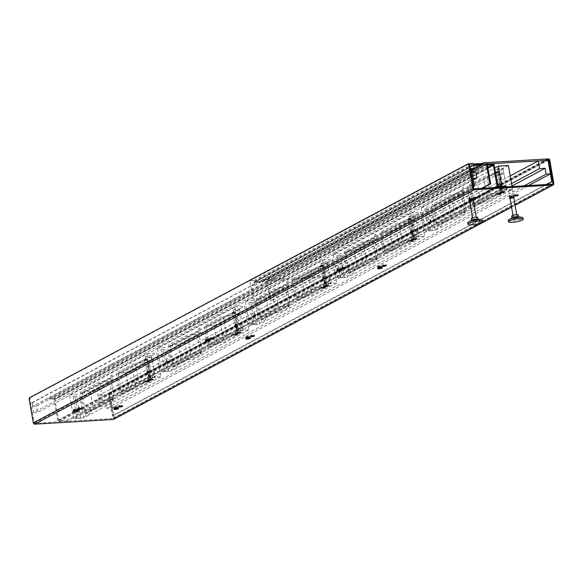 <?xml version="1.0" encoding="UTF-8"?>
<svg xmlns="http://www.w3.org/2000/svg" width="583" height="583" viewBox="0 0 583 583"><rect width="100%" height="100%" fill="white"/><g stroke="black" fill="none" stroke-linecap="round" stroke-linejoin="round"><path stroke-width="0.44" stroke-dasharray="2.92 2.19" d="M113.758 419.308A1.399 1.188 61.9 0 0 114.312 417.996L110.129 394.05L110.413 392.913L549.077 158.977M548.712 159.523L548.618 159.006M29.434 397.788L30.243 397.737L29.959 398.874L34.142 422.821A0.466 0.394 -118.1 0 0 34.623 423.251L113.175 418.521A0.466 0.394 61.9 0 0 113.503 418.04L109.32 394.093L110.129 394.05M109.32 394.093L109.604 392.957L110.413 392.913M109.604 392.957L548.26 159.021M474.679 197.571A1.989 0.386 170.1 0 0 476.639 197.236A1.989 0.386 170.1 0 0 477.572 196.733A1.989 0.386 170.1 0 0 476.544 196.58A1.989 0.386 170.1 0 0 474.584 196.916A1.989 0.386 170.1 0 0 473.651 197.418A1.989 0.386 170.1 0 0 474.679 197.571M342.819 267.896A1.989 0.386 170.1 0 0 344.779 267.553A1.989 0.386 170.1 0 0 345.704 267.058A1.989 0.386 170.1 0 0 344.684 266.897A1.989 0.386 170.1 0 0 342.717 267.24A1.989 0.386 170.1 0 0 341.791 267.735A1.989 0.386 170.1 0 0 342.819 267.896M210.951 338.213A1.989 0.386 170.1 0 0 212.919 337.878A1.989 0.386 170.1 0 0 213.844 337.375A1.989 0.386 170.1 0 0 212.824 337.222A1.989 0.386 170.1 0 0 210.857 337.557A1.989 0.386 170.1 0 0 209.931 338.06A1.989 0.386 170.1 0 0 210.951 338.213M79.091 408.537A1.989 0.386 170.1 0 0 81.052 408.195A1.989 0.386 170.1 0 0 81.984 407.699A1.989 0.386 170.1 0 0 80.957 407.539A1.989 0.386 170.1 0 0 78.997 407.881A1.989 0.386 170.1 0 0 78.071 408.377A1.989 0.386 170.1 0 0 79.091 408.537M119.581 406.096A1.989 0.386 -9.9 0 1 118.56 405.943A1.989 0.386 -9.9 0 1 119.486 405.44A1.989 0.386 -9.9 0 1 121.453 405.105A1.989 0.386 -9.9 0 1 122.474 405.258A1.989 0.386 -9.9 0 1 121.548 405.761A1.989 0.386 -9.9 0 1 119.581 406.096M251.448 335.779A1.989 0.386 -9.9 0 1 250.42 335.619A1.989 0.386 -9.9 0 1 251.346 335.123A1.989 0.386 -9.9 0 1 253.314 334.78A1.989 0.386 -9.9 0 1 254.334 334.941A1.989 0.386 -9.9 0 1 253.408 335.436A1.989 0.386 -9.9 0 1 251.448 335.779M383.308 265.454A1.989 0.386 -9.9 0 1 382.28 265.301A1.989 0.386 -9.9 0 1 383.213 264.799A1.989 0.386 -9.9 0 1 385.174 264.463A1.989 0.386 -9.9 0 1 386.194 264.616A1.989 0.386 -9.9 0 1 385.268 265.119A1.989 0.386 -9.9 0 1 383.308 265.454M515.168 195.137A1.989 0.386 -9.9 0 1 514.148 194.977A1.989 0.386 -9.9 0 1 515.073 194.482A1.989 0.386 -9.9 0 1 517.034 194.139A1.989 0.386 -9.9 0 1 518.061 194.299A1.989 0.386 -9.9 0 1 517.128 194.795A1.989 0.386 -9.9 0 1 515.168 195.137M30.243 397.737L468.9 163.801M29.959 398.874L29.15 398.925M471.72 198.162L469.679 198.759L471.72 198.162M469.956 199.102A2.339 0.452 -9.9 0 1 468.754 198.92A2.339 0.452 -9.9 0 1 469.847 198.329A2.339 0.452 -9.9 0 1 472.157 197.929A2.339 0.452 -9.9 0 1 473.36 198.111A2.339 0.452 -9.9 0 1 472.266 198.701A2.339 0.452 -9.9 0 1 469.956 199.102M339.853 268.486L337.812 269.076L339.853 268.486M338.096 269.426A2.339 0.452 -9.9 0 1 336.894 269.237A2.339 0.452 -9.9 0 1 337.987 268.654A2.339 0.452 -9.9 0 1 340.297 268.253A2.339 0.452 -9.9 0 1 341.5 268.435A2.339 0.452 -9.9 0 1 340.406 269.025A2.339 0.452 -9.9 0 1 338.096 269.426M207.993 338.803L205.952 339.401L207.993 338.803M206.236 339.743A2.339 0.452 -9.9 0 1 205.034 339.561A2.339 0.452 -9.9 0 1 206.127 338.971A2.339 0.452 -9.9 0 1 208.43 338.57A2.339 0.452 -9.9 0 1 209.64 338.752A2.339 0.452 -9.9 0 1 208.546 339.342A2.339 0.452 -9.9 0 1 206.236 339.743M76.133 409.128L74.092 409.718L76.133 409.128M74.376 410.068A2.339 0.452 -9.9 0 1 73.174 409.878A2.339 0.452 -9.9 0 1 74.26 409.295A2.339 0.452 -9.9 0 1 76.57 408.894A2.339 0.452 -9.9 0 1 77.772 409.077A2.339 0.452 -9.9 0 1 76.686 409.667A2.339 0.452 -9.9 0 1 74.376 410.068M116.622 406.686L114.581 407.284L116.622 406.686M114.866 407.626A2.339 0.452 170.1 0 0 117.176 407.225A2.339 0.452 170.1 0 0 118.269 406.642A2.339 0.452 170.1 0 0 117.059 406.453A2.339 0.452 170.1 0 0 114.749 406.854A2.339 0.452 170.1 0 0 113.663 407.444A2.339 0.452 170.1 0 0 114.866 407.626M248.482 336.369L246.441 336.959L248.482 336.369M246.726 337.309A2.339 0.452 170.1 0 0 249.036 336.908A2.339 0.452 170.1 0 0 250.129 336.318A2.339 0.452 170.1 0 0 248.926 336.136A2.339 0.452 170.1 0 0 246.616 336.537A2.339 0.452 170.1 0 0 245.523 337.12A2.339 0.452 170.1 0 0 246.726 337.309M380.349 266.045L378.309 266.642L380.349 266.045M378.586 266.985A2.339 0.452 170.1 0 0 380.896 266.584A2.339 0.452 170.1 0 0 381.989 265.994A2.339 0.452 170.1 0 0 380.786 265.812A2.339 0.452 170.1 0 0 378.476 266.212A2.339 0.452 170.1 0 0 377.383 266.803A2.339 0.452 170.1 0 0 378.586 266.985M512.209 195.728L510.169 196.318L512.209 195.728M510.453 196.66A2.339 0.452 170.1 0 0 512.763 196.26A2.339 0.452 170.1 0 0 513.849 195.677A2.339 0.452 170.1 0 0 512.646 195.494A2.339 0.452 170.1 0 0 510.336 195.895A2.339 0.452 170.1 0 0 509.243 196.478A2.339 0.452 170.1 0 0 510.453 196.66M33.544 412.626L37.589 412.378L36.489 406.052L33.129 406.256L32.422 402.7L31.817 402.736L33.544 412.626L472.981 178.332M473.279 180.03L37.589 412.378M472.864 178.34L471.137 168.451L31.817 402.736M471.137 168.451L32.422 402.7M47.434 398.488L47.507 398.546A2.106 1.042 86.6 0 1 47.434 398.488L33.034 406.169M47.507 398.546L48.695 397.919A2.106 1.042 86.6 0 0 48.732 397.795L48.695 397.919M110.581 364.812L110.653 364.871A2.106 1.042 86.6 0 1 110.581 364.812L48.732 397.795M110.653 364.871L111.841 364.244A2.106 1.042 86.6 0 0 111.878 364.12L111.841 364.244M267.203 281.283L267.276 281.349A2.106 1.042 86.6 0 1 267.203 281.283L238.177 296.769A2.106 1.042 86.6 0 1 238.134 296.885L236.946 297.519A2.106 1.042 86.6 0 1 236.88 297.461L175.031 330.444A2.106 1.042 86.6 0 1 174.987 330.561L173.8 331.195A2.106 1.042 86.6 0 1 173.734 331.137L111.878 364.12M267.276 281.349L268.464 280.714A2.106 1.042 86.6 0 0 268.501 280.598L268.464 280.714M330.357 247.607L330.423 247.673A2.106 1.042 86.6 0 1 330.357 247.607L268.501 280.598M330.423 247.673L331.61 247.039A2.106 1.042 86.6 0 0 331.647 246.922L331.61 247.039M472.354 171.883L457.947 179.564A2.106 1.042 86.6 0 1 457.903 179.688L456.722 180.322A2.106 1.042 86.6 0 1 456.649 180.256L394.8 213.24A2.106 1.042 86.6 0 1 394.757 213.363L393.569 213.997A2.106 1.042 86.6 0 1 393.503 213.932L331.647 246.922M475.808 171.766L36.489 406.052M112.41 415.774L113.219 415.723L109.276 393.131L108.467 393.182L112.41 415.774L546.045 184.519M113.219 415.723L546.854 184.468M108.467 393.182L547.517 159.035M109.276 393.131L548.596 158.846M511.546 183.565L100.261 402.897L98.921 395.216L108.715 394.633L548.035 160.34M100.261 402.897L105.807 402.569L106.827 408.443L111.083 408.18L108.715 394.633M510.205 175.884L98.921 395.216M524.255 185.831L106.827 408.443M511.961 185.962L105.807 402.569M111.083 408.18L528.511 185.576M492.752 163.808L53.432 398.094A1.399 1.188 61.9 0 1 54.882 399.377L494.202 165.091L54.882 399.377L58.548 420.387A0.466 0.394 61.9 0 0 59.029 420.817L66.724 420.35L66.885 421.254L506.19 186.917M506.044 186.064L66.724 420.35M498.166 187.398A1.399 1.188 61.9 0 0 498.509 187.434L506.204 186.968M487.92 168.057L54.073 399.428L57.739 420.438A1.399 1.188 61.9 0 0 59.189 421.72L66.885 421.254M54.073 399.428A0.466 0.394 61.9 0 0 53.585 398.998L49.54 399.238L487.505 165.674M487.352 164.77L49.38 398.335L49.54 399.238M53.432 398.094L49.38 398.335M512.063 186.56L512.537 189.264L435.275 230.467L431.136 206.746L508.398 165.543M500.032 193.111L480.917 203.307L477.717 185.008L496.84 174.813L500.032 193.111L490.07 193.709L470.955 203.912L467.755 185.613L486.878 175.417L490.07 193.709M445.201 222.356L442.009 204.057L461.124 193.862L464.323 212.161L445.201 222.356L435.239 222.954L432.047 204.655L451.169 194.46L454.361 212.759L435.239 222.954M501.956 186.312L502.575 189.861L512.537 189.264M502.575 189.861L425.313 231.065L435.275 230.467M425.313 231.065L421.174 207.344L494.727 168.115M421.174 207.344L431.136 206.746M430.509 230.744L428.578 230.788L430.4 230.715L426.581 208.845L424.767 208.954L428.418 208.736L426.581 208.845A1.873 0.926 86.6 0 1 426.545 208.59M430.509 230.737L432.229 230.562L428.418 208.736M480.917 203.307L470.955 203.912M496.84 174.813L486.878 175.417M477.717 185.008L467.755 185.613M442.009 204.057L432.047 204.655M464.323 212.161L454.361 212.759M461.124 193.862L451.169 194.46M501.584 192.339L501.424 191.435L472.857 206.666L473.017 207.57L501.584 192.339M501.424 191.435L472.857 206.666M501.701 191.362L498.305 171.905L469.738 187.143L473.134 206.593M498.305 171.905L469.738 187.143M498.013 171.868L497.853 170.965L469.286 186.203L469.439 187.107M437.141 225.716L437.301 226.619L465.875 211.381L462.596 190.954L462.144 190.014L433.57 205.245L437.141 225.716L465.715 210.478M437.418 225.643L465.985 210.405M434.022 206.193L462.596 190.954M433.73 206.149L462.297 190.918M462.348 188.185L463.667 187.486L464.454 192.004L463.135 192.703L462.348 188.185M497.918 175.155L496.905 169.34L498.494 169.573L502.123 190.393L500.505 189.941L500.68 190.779L502.335 190.022L506.882 189.781L506.306 190.371L505.257 184.366L505.869 183.966L504.157 174.157L503.544 174.557L502.531 168.757L503.173 168.247L498.837 168.421M500.52 190.043L499.631 184.949M506.882 189.781L505.891 183.856M499.959 184.833L498.144 175.337L498.297 174.762L500.433 174.113L500.884 174.353L502.473 183.492L499.959 184.833M500.01 184.571L499.85 185.11M504.2 189.949L503.45 185.642L504.506 185.372L505.264 189.708L504.2 189.949M502.546 174.149L501.489 174.397L500.68 169.755L501.73 169.485L502.546 174.149M424.628 236.144L347.366 277.348L343.227 253.627L420.489 212.423L424.628 236.144L414.666 236.742L337.404 277.945L347.366 277.348M412.123 239.992L393.008 250.187L389.808 231.888L408.931 221.693L412.123 239.992L402.168 240.59L383.046 250.792L379.854 232.493L398.969 222.298L402.168 240.59M357.292 269.237L354.1 250.938L373.222 240.743L376.414 259.041L357.292 269.237L347.33 269.834L344.138 251.535L363.26 241.34L366.452 259.639L347.33 269.834M337.404 277.945L333.265 254.224L410.527 213.021L414.666 236.742M410.527 213.021L420.489 212.423M333.265 254.224L343.227 253.627M342.491 277.595L344.32 277.442L340.669 277.668L342.491 277.595L338.672 255.726L336.857 255.835L340.508 255.616L338.672 255.726A1.873 0.926 86.6 0 1 338.643 255.471M393.008 250.187L383.046 250.792M408.931 221.693L398.969 222.298M389.808 231.888L379.854 232.493M354.1 250.938L344.138 251.535M376.414 259.041L366.452 259.639M373.222 240.743L363.26 241.34M413.675 239.219L413.522 238.316L384.948 253.547L385.108 254.45L413.675 239.219M413.522 238.316L384.948 253.547M413.792 238.243L410.396 218.785L381.829 234.023L385.225 253.474M410.396 218.785L381.829 234.023M410.104 218.749L409.944 217.845L381.377 233.083L381.537 233.987M349.239 272.596L349.392 273.5L377.966 258.262L374.687 237.835L374.235 236.895L345.661 252.126L349.239 272.596L377.806 257.358M349.509 272.523L378.083 257.285M346.113 253.073L374.687 237.835M345.821 253.029L374.395 237.798M374.439 235.066L375.758 234.366L376.545 238.884L375.226 239.584L374.439 235.066M418.973 236.662L418.397 237.252L417.348 231.247L417.96 230.846L416.255 221.037L415.635 221.438L414.622 215.637L415.264 215.127L413.624 214.857L408.996 216.22L410.585 216.453L414.221 237.274L412.596 236.822L412.771 237.66L417.392 236.45L419.039 236.756L417.989 230.737M412.611 236.924L411.722 231.83M412.05 231.713L410.235 222.218L410.388 221.649L412.524 220.993L412.975 221.234L414.571 230.372L412.05 231.713M410.235 222.218L410.388 221.649M412.101 231.451L411.941 231.99M416.298 236.829L415.541 232.522L416.597 232.253L417.355 236.589L416.298 236.829M414.637 221.037L413.58 221.278L412.771 216.636L413.821 216.366L414.637 221.037M336.719 283.025L259.457 324.228L255.318 300.507L332.58 259.304L336.719 283.025L326.764 283.622L249.495 324.826L259.457 324.228M324.221 286.872L305.098 297.068L301.907 278.769L321.022 268.574L324.221 286.872L314.259 287.477L295.136 297.673L291.945 279.374L311.06 269.178L314.259 287.477M269.382 316.117L266.191 297.818L285.313 287.623L288.505 305.922L269.382 316.117L259.42 316.715L256.228 298.416L275.351 288.221L278.543 306.52L259.42 316.715M249.495 324.826L245.356 301.105L322.618 259.901L326.764 283.622M322.618 259.901L332.58 259.304M245.356 301.105L255.318 300.507M254.582 324.476L256.411 324.323L252.76 324.549L254.582 324.476L250.77 302.606L248.948 302.715L252.599 302.497L250.77 302.606A1.873 0.926 86.6 0 1 250.734 302.351M305.098 297.068L295.136 297.673M321.022 268.574L311.06 269.178M301.907 278.769L291.945 279.374M266.191 297.818L256.228 298.416M288.505 305.922L278.543 306.52M285.313 287.623L275.351 288.221M325.766 286.1L325.613 285.196L297.038 300.427L297.199 301.331L325.766 286.1M325.613 285.196L297.038 300.427M325.882 285.123L322.486 265.666L293.919 280.904L297.315 300.354M322.486 265.666L293.919 280.904M322.195 265.629L322.042 264.726L293.468 279.964L293.628 280.868M261.33 319.477L261.483 320.38L290.057 305.142L290.174 304.166L286.326 283.775L257.759 299.006L261.33 319.477L289.897 304.239M261.599 319.404L290.174 304.166M258.211 299.954L286.778 284.715M257.912 299.91L286.486 284.679M286.53 281.946L287.849 281.246L288.636 285.765L287.317 286.464L286.53 281.946M331.064 283.542L330.488 284.132L329.439 278.127L330.058 277.727L328.346 267.925L327.733 268.318L326.72 262.518L327.354 262.007L325.715 261.738L321.095 263.101L322.676 263.334L326.312 284.154L324.687 283.702L324.862 284.54L329.482 283.331L331.129 283.637L330.08 277.617M324.702 283.804L323.813 278.71M324.148 278.594L322.326 269.098L322.479 268.53L324.622 267.874L325.066 268.114L326.662 277.253L324.148 278.594M322.326 269.098L322.479 268.53M324.192 278.331L324.031 278.871M328.389 283.717L327.639 279.403L328.688 279.133L329.446 283.469L328.389 283.717M326.728 267.918L325.671 268.158L324.862 263.516L325.919 263.246L326.728 267.918M248.817 329.905L171.548 371.109L167.408 347.388L244.671 306.184L248.817 329.905L238.855 330.503L161.593 371.706L171.548 371.109M236.312 333.753L217.189 343.948L213.997 325.649L233.113 315.454L236.312 333.753L226.35 334.358L207.227 344.553L204.035 326.254L223.158 316.059L226.35 334.358M181.473 362.998L178.281 344.699L197.404 334.504L200.596 352.802L181.473 362.998L171.519 363.595L168.319 345.296L187.442 335.101L190.634 353.4L171.519 363.595M161.593 371.706L157.454 347.985L234.716 306.782L238.855 330.503M234.716 306.782L244.671 306.184M157.454 347.985L167.408 347.388M166.672 371.356L168.502 371.211L164.851 371.429L166.672 371.356L162.861 349.487L161.046 349.596L164.69 349.377L162.861 349.487A1.873 0.926 86.6 0 1 162.825 349.232M217.189 343.948L207.227 344.553M233.113 315.454L223.158 316.059M213.997 325.649L204.035 326.254M178.281 344.699L168.319 345.296M200.596 352.802L190.634 353.4M197.404 334.504L187.442 335.101M237.864 332.98L237.704 332.077L209.137 347.308L209.29 348.211L237.864 332.98M237.704 332.077L209.137 347.308M237.973 332.004L234.585 312.546L206.01 327.784L209.406 347.235M234.585 312.546L206.01 327.784M234.286 312.51L234.133 311.606L205.559 326.844L205.719 327.748M173.421 366.357L173.581 367.261L202.148 352.023L202.265 351.046L198.417 330.656L169.85 345.887L173.421 366.357L201.988 351.119M173.698 366.284L202.265 351.046M170.302 346.834L198.869 331.596M170.003 346.79L198.577 331.559M198.621 328.827L199.94 328.127L200.734 332.645L199.415 333.345L198.621 328.827M236.822 330.678L236.953 331.421L238.615 330.663L243.162 330.423L242.579 331.013L241.537 325.008L242.149 324.607L240.436 314.805L239.824 315.199L238.811 309.398L239.445 308.888L237.806 308.618L233.185 309.981L234.767 310.214L238.403 331.035L236.822 330.831L235.911 325.591M243.162 330.423L242.171 324.498M236.239 325.474L234.417 315.979L234.577 315.41L236.713 314.754L237.157 314.995L238.753 324.133L236.239 325.474M234.417 315.979L234.577 315.41M236.29 325.219L236.122 325.751M240.48 330.597L239.73 326.283L240.779 326.014L241.537 330.35L240.48 330.597M238.826 314.798L237.762 315.039L236.953 310.396L238.01 310.127L238.826 314.798M160.908 376.786L83.646 417.989L79.507 394.268L156.769 353.065L160.908 376.786L150.946 377.383L73.684 418.587L83.646 417.989M148.403 380.633L129.28 390.829L126.088 372.537L145.211 362.334L148.403 380.633L138.441 381.238L119.318 391.433L116.126 373.135L135.249 362.939L138.441 381.238M93.572 409.878L90.372 391.579L109.495 381.384L112.687 399.683L93.572 409.878L83.609 410.476L80.418 392.177L99.533 381.982L102.732 400.281L83.609 410.476M73.684 418.587L69.545 394.866L146.807 353.662L150.946 377.383M146.807 353.662L156.769 353.065M69.545 394.866L79.507 394.268M78.771 418.237L80.592 418.091L76.949 418.31L78.771 418.237L74.952 396.367L73.137 396.476L76.781 396.258L74.952 396.367A1.873 0.926 86.6 0 1 74.915 396.112M129.28 390.829L119.318 391.433M145.211 362.334L135.249 362.939M126.088 372.537L116.126 373.135M90.372 391.579L80.418 392.177M112.687 399.683L102.732 400.281M109.495 381.384L99.533 381.982M149.955 379.861L149.795 378.957L121.228 394.188L121.381 395.092L149.955 379.861M149.795 378.957L121.228 394.188M150.071 378.884L146.676 359.434L118.101 374.665L121.497 394.115M146.676 359.434L118.101 374.665M146.384 359.39L146.224 358.487L117.657 373.725L117.81 374.629M85.512 413.238L85.672 414.141L114.239 398.903L114.355 397.927L110.508 377.536L81.941 392.767L85.512 413.238L114.086 398M85.788 413.165L114.355 397.927M82.392 393.714L110.959 378.476M82.101 393.671L110.668 378.44M110.719 375.707L112.031 375.007L112.825 379.526L111.506 380.225L110.719 375.707M155.253 377.303L154.677 377.893L153.628 371.888L154.24 371.488L152.527 361.686L151.915 362.079L150.902 356.279L151.536 355.768L149.897 355.499L145.276 356.862L146.865 357.095L150.494 377.915L148.869 377.463L149.051 378.301L153.664 377.092L155.311 377.398L154.262 371.378M148.891 377.565L148.002 372.471M148.33 372.355L146.508 362.859L146.668 362.291L148.803 361.635L149.248 361.875L150.844 371.014L148.33 372.355M146.508 362.859L146.668 362.291M148.381 372.1L148.213 372.632M152.571 377.478L151.82 373.164L152.877 372.901L153.628 377.23L152.571 377.478M150.917 361.679L149.86 361.919L149.044 357.277L150.101 357.007L150.917 361.679M508.201 220.403A7.477 1.443 -9.9 0 0 512.056 220.993A7.477 1.443 170.1 0 0 519.446 219.711A7.477 1.443 170.1 0 0 522.936 217.838M518.491 216.81L518.52 216.978A3.272 0.634 170.1 0 1 516.99 217.802A3.272 0.634 170.1 0 1 513.754 218.363A3.272 0.634 -9.9 0 1 512.071 218.1A3.272 0.634 -9.9 0 1 512.457 217.714M518.52 216.978A3.272 0.634 170.1 0 0 518.025 216.738M511.714 216.067A3.272 0.634 -9.9 0 0 513.404 216.329A3.272 0.634 170.1 0 0 516.633 215.768A3.272 0.634 170.1 0 0 518.163 214.945M513.652 218.989L517.332 218.348L513.652 218.989L513.011 215.316M508.901 190.298L512.362 189.883L508.901 190.298M467.712 222.844A7.477 1.443 -9.9 0 0 471.567 223.435A7.477 1.443 170.1 0 0 478.956 222.152A7.477 1.443 170.1 0 0 482.447 220.272M477.994 219.244L478.024 219.412A3.272 0.634 170.1 0 1 476.5 220.236A3.272 0.634 170.1 0 1 473.265 220.797A3.272 0.634 -9.9 0 1 471.581 220.542A3.272 0.634 -9.9 0 1 471.968 220.148M478.024 219.412A3.272 0.634 170.1 0 0 477.528 219.179M471.224 218.508A3.272 0.634 -9.9 0 0 472.908 218.763A3.272 0.634 170.1 0 0 476.143 218.202A3.272 0.634 170.1 0 0 477.674 217.379M473.156 221.431L476.843 220.782L473.156 221.431L472.522 217.758M468.411 192.74L471.873 192.317L468.411 192.74M482.921 163.437L263.37 280.518L263.837 279.898L267.422 279.68L486.973 162.599L267.422 279.68L327.952 276.036L328.193 277.391L547.634 160.369M547.503 158.955L327.952 276.036M482.185 188.36L271.124 300.915L267.422 279.68L267.655 281.035L328.193 277.391M487.206 163.954L267.655 281.035M263.37 280.518L254.953 281.028L255.106 281.932L266.868 281.225L270.315 300.966L271.124 300.915M266.868 281.225L472.31 171.664M474.511 164.923L255.106 281.932M481.376 188.411L270.315 300.966M473.469 164.493L254.953 281.028M482.134 163.48L263.837 279.898M473.352 186.56L254.807 303.313L251.718 285.604L254.596 285.43L254.093 282.558L473.644 165.477M472.048 170.156L262.19 282.077L254.093 282.558M262.19 282.077L262.102 281.574L254.006 282.063L253.743 280.554L249.816 280.787L253.583 302.388L254.363 303.342M254.596 285.43L471.939 169.522M481.653 164.493L262.102 281.574M254.006 282.063L473.556 164.982M253.743 280.554L473.294 163.466M249.816 280.787L468.994 163.903M473.134 185.299L253.583 302.388M254.807 303.313L473.389 186.749M251.718 285.604L471.268 168.516M487.301 199.954L483.569 178.58M499.667 185.86L500.192 183.944L499.923 185.977A1.399 0.7 86.6 0 1 499.252 186.538A1.399 0.7 86.6 0 1 498.654 185.511L498.538 184.811A1.399 0.7 86.6 0 1 498.749 183.302A1.399 0.7 86.6 0 1 499.544 183.317L499.842 184.519L499.092 183.514L499.842 184.519L499.544 183.317A1.399 0.7 -93.4 0 0 498.749 183.302A1.399 0.7 -93.4 0 0 498.538 184.811L498.654 185.511A1.399 0.7 -93.4 0 0 499.252 186.538A1.399 0.7 -93.4 0 0 499.923 185.977L500.192 183.944L499.667 185.86L499.041 185.634L498.757 184.009L499.092 183.514L499.041 185.634L499.667 185.86M500.513 184.614L500.943 185.999L500.513 184.614M451.585 218.997L447.861 197.63M430.458 222.772L429.416 221.693L430.283 223.107A1.399 0.7 -93.4 0 0 431.019 222.925A1.399 0.7 -93.4 0 0 431.187 221.496L431.063 220.789A1.399 0.7 -93.4 0 0 430.407 219.747A1.399 0.7 -93.4 0 0 429.751 220.542L429.89 221.831L430.188 220.265L429.89 221.831L429.751 220.542A1.399 0.7 86.6 0 1 430.407 219.747A1.399 0.7 86.6 0 1 431.063 220.789L431.187 221.496A1.399 0.7 86.6 0 1 431.019 222.925A1.399 0.7 86.6 0 1 430.283 223.107L429.416 221.693L430.458 222.772L430.91 221.963L430.626 220.345L430.188 220.265L430.626 220.345L430.91 221.963L430.458 222.772M429.358 222.56L429.445 224.127L429.358 222.56M500.163 192.062L500.352 193.148L502.109 192.208L501.919 191.122L500.163 192.062M501.096 185.933L500.484 188.396L499.186 186.946L500.454 188.491L499.901 191.013L500.505 188.549L501.803 190L500.535 188.455L501.096 185.933M500.746 186.859L500.644 186.706A1.873 0.926 -93.4 0 0 499.806 187.15L500.367 190.022L501.096 189.635L500.746 186.859L499.799 187.486M499.85 187.456L500.702 186.997L501.03 189.555L500.396 189.89L499.85 187.456M500.797 187.668L500.892 187.128L500.797 187.668M500.71 186.881L500.637 186.771A1.807 0.896 -93.4 0 0 499.835 187.194L499.806 187.362M499.864 187.325L499.915 186.932L499.864 187.325M496.548 172.721L496.075 172.072L496.344 173.647L496.548 172.721M496.002 173.727L496.104 173.326L496.002 173.727M496.06 173.107L495.995 172.699L496.06 173.107M497.314 172.903L496.913 172.065L496.752 172.583L497.314 172.903M497.365 172.706L497.707 173.268L497.926 172.808L497.729 171.679L497.365 172.706M497.642 172.094L497.496 172.612L497.642 172.094M498.035 172.196L498.436 171.985A6.828 3.389 -93.4 0 0 498.414 171.861L497.882 172.145A6.828 3.389 -93.4 0 0 497.897 172.255L498.261 172.655L498.45 172.087L498.035 172.196M498.742 171.424L498.589 172.451L498.742 171.424M502.196 192.281L504.441 192.047L502.196 192.281M501.795 191.924L505.009 191.69L501.795 191.924M502.203 192.354L504.135 192.186L499.631 194.591L497.809 194.7L502.203 192.354M502.378 192.405L501.453 192.9L502.67 192.827L503.588 192.332L502.378 192.405M501.307 192.973L500.389 193.469L502.524 192.9L501.307 192.973M500.243 193.541L499.325 194.037L501.46 193.469L500.243 193.541M499.179 194.11L498.254 194.605L499.471 194.533L500.396 194.037L499.179 194.11M503.056 192.055L504.557 191.967L503.056 192.055M500.433 192.747L501.256 192.762L497.955 194.066L500.433 192.747M501.803 191.632L506.255 191.362L500.105 194.642L495.652 194.911L501.803 191.632M430.407 230.759L433.06 230.496L441.71 225.883L438.372 225.366L449.362 219.499L455.746 218.399L465.577 213.152L463.908 212.897L472.638 208.24L470.969 207.978L480.807 202.731L487.184 201.631L498.174 195.771L494.836 195.247L505.25 189.701M399.391 246.835L395.66 225.461M411.766 232.741L412.283 230.824L412.013 232.857A1.399 0.7 86.6 0 1 411.343 233.419A1.399 0.7 86.6 0 1 410.753 232.391L410.629 231.691A1.399 0.7 86.6 0 1 410.84 230.183A1.399 0.7 86.6 0 1 411.642 230.198L411.933 231.4L411.183 230.394L411.933 231.4L411.642 230.198A1.399 0.7 -93.4 0 0 410.84 230.183A1.399 0.7 -93.4 0 0 410.629 231.691L410.753 232.391A1.399 0.7 -93.4 0 0 411.343 233.419A1.399 0.7 -93.4 0 0 412.013 232.857L412.283 230.824L411.766 232.741L411.132 232.515L410.847 230.89L411.183 230.394L411.132 232.515L411.766 232.741M412.604 231.495L413.034 232.879L412.604 231.495M363.675 265.877L359.951 244.51M342.549 269.652L341.507 268.574L342.381 269.987A1.399 0.7 -93.4 0 0 343.117 269.805A1.399 0.7 -93.4 0 0 343.278 268.377L343.154 267.67A1.399 0.7 -93.4 0 0 342.498 266.628A1.399 0.7 -93.4 0 0 341.842 267.422L341.981 268.712L342.279 267.145L341.981 268.712L341.842 267.422A1.399 0.7 86.6 0 1 342.498 266.628A1.399 0.7 86.6 0 1 343.154 267.67L343.278 268.377A1.399 0.7 86.6 0 1 343.117 269.805A1.399 0.7 86.6 0 1 342.381 269.987L341.507 268.574L342.549 269.652L343.001 268.843L342.717 267.225L342.279 267.145L342.717 267.225L343.001 268.843L342.549 269.652M341.456 269.441L341.536 271.008L341.456 269.441M412.254 238.943L412.443 240.028L414.2 239.088L414.01 238.002L412.254 238.943M413.187 232.814L412.575 235.277L411.285 233.827L412.553 235.372L411.992 237.893L412.604 235.43L413.894 236.88L412.626 235.335L413.187 232.814M412.837 233.739L412.735 233.586A1.873 0.926 -93.4 0 0 411.904 234.031L412.458 236.902L413.187 236.516L412.837 233.739L411.89 234.366M411.948 234.337L412.793 233.878L413.121 236.436L412.487 236.771L411.948 234.337M412.888 234.548L412.99 234.009L412.888 234.548M412.793 233.761L412.728 233.652A1.807 0.896 -93.4 0 0 411.926 234.075L411.897 234.242M411.955 234.206L412.006 233.812L411.955 234.206M408.639 219.602L408.166 218.953L408.435 220.527L408.639 219.602M408.093 220.607L408.195 220.206L408.093 220.607M408.158 219.988L408.085 219.58L408.158 219.988M409.404 219.784L409.011 218.946L408.851 219.463L409.404 219.784M409.463 219.587L409.798 220.148L410.017 219.689L409.82 218.559L409.463 219.587M409.732 218.975L409.587 219.492L409.732 218.975M410.126 219.077L410.527 218.865A6.828 3.389 -93.4 0 0 410.512 218.742L409.973 219.026A6.828 3.389 -93.4 0 0 409.987 219.135L410.352 219.543L410.541 218.968L410.126 219.077M410.84 218.304L410.483 218.21L410.68 219.332L410.84 218.304M414.287 239.161L416.532 238.928L414.287 239.161M413.886 238.804L417.1 238.571L413.886 238.804M414.294 239.234L416.226 239.066L411.722 241.471L409.9 241.581L414.294 239.234M414.469 239.292L413.544 239.781L414.761 239.708L415.686 239.212L414.469 239.292M413.405 239.861L412.48 240.349L413.697 240.276L414.615 239.781L413.405 239.861M412.334 240.429L411.416 240.917L412.626 240.845L413.551 240.349L412.334 240.429M411.27 240.998L410.345 241.486L411.562 241.413L412.487 240.917L411.27 240.998M415.147 238.935L416.648 238.848L415.147 238.935M412.524 239.628L413.354 239.642L410.046 240.947L412.524 239.628M413.894 238.513L418.346 238.243L412.196 241.522L407.743 241.792L413.894 238.513M342.498 277.639L345.151 277.377L353.801 272.764L350.463 272.246L361.453 266.38L367.837 265.28L377.667 260.033L375.999 259.778L384.729 255.121L383.067 254.858L392.898 249.611L399.275 248.511L410.264 242.652L406.927 242.134L417.341 236.581M311.482 293.715L307.751 272.348M323.856 279.621L324.381 277.705L324.104 279.738A1.399 0.7 86.6 0 1 323.434 280.299A1.399 0.7 86.6 0 1 322.844 279.272L322.72 278.572A1.399 0.7 86.6 0 1 322.931 277.063A1.399 0.7 86.6 0 1 323.733 277.078L324.024 278.28L323.281 277.275L324.024 278.28L323.733 277.078A1.399 0.7 -93.4 0 0 322.931 277.063A1.399 0.7 -93.4 0 0 322.72 278.572L322.844 279.272A1.399 0.7 -93.4 0 0 323.434 280.299A1.399 0.7 -93.4 0 0 324.104 279.738L324.381 277.705L323.856 279.621L323.222 279.395L322.938 277.778L323.281 277.275L323.222 279.395L323.856 279.621M324.695 278.375L325.125 279.76L324.695 278.375M275.774 312.758L272.042 291.391M254.64 316.533L253.598 315.454L254.472 316.875A1.399 0.7 -93.4 0 0 255.208 316.686A1.399 0.7 -93.4 0 0 255.376 315.257L255.252 314.55A1.399 0.7 -93.4 0 0 254.596 313.508A1.399 0.7 -93.4 0 0 253.933 314.303L254.071 315.592L254.37 314.026L254.071 315.592L253.933 314.303A1.399 0.7 86.6 0 1 254.596 313.508A1.399 0.7 86.6 0 1 255.252 314.55L255.376 315.257A1.399 0.7 86.6 0 1 255.208 316.686A1.399 0.7 86.6 0 1 254.472 316.875L253.598 315.454L254.64 316.533L255.092 315.724L254.815 314.106L254.37 314.026L254.815 314.106L255.092 315.724L254.64 316.533M253.547 316.321L253.634 317.888L253.547 316.321M324.345 285.823L324.534 286.909L326.291 285.969L326.101 284.883L324.345 285.823M325.278 279.694L324.665 282.157L323.376 280.707L324.644 282.252L324.082 284.774L324.695 282.31L326.014 283.666L324.716 282.216L325.278 279.694M324.928 280.62L324.826 280.467A1.873 0.926 -93.4 0 0 323.995 280.911L324.556 283.783L325.278 283.396L324.928 280.62L323.98 281.246M324.039 281.217L324.891 280.758L325.212 283.316L324.585 283.651L324.039 281.217M324.979 281.429L325.081 280.889L324.979 281.429M324.899 280.642L324.818 280.532A1.807 0.896 -93.4 0 0 324.017 280.955L323.988 281.123M324.053 281.086L324.097 280.693L324.053 281.086M320.73 266.482L320.256 265.833L320.533 267.408L320.73 266.482M320.184 267.488L320.286 267.087L320.184 267.488M320.249 266.868L320.176 266.46L320.249 266.868M321.495 266.664L321.102 265.826L320.941 266.344L321.495 266.664M321.554 266.467L321.896 267.029L322.108 266.569L321.911 265.44L321.554 266.467M321.831 265.855L321.678 266.373L321.831 265.855M322.217 265.957L322.625 265.746A6.828 3.389 -93.4 0 0 322.603 265.622L322.064 265.906A6.828 3.389 -93.4 0 0 322.086 266.016L322.45 266.424L322.639 265.848L322.217 265.957M322.931 265.185L322.574 265.09L322.771 266.212L322.931 265.185M326.378 286.042L328.623 285.808L326.378 286.042M325.977 285.685L329.191 285.451L325.977 285.685M326.385 286.115L328.324 285.947L323.813 288.352L321.991 288.461L326.385 286.115M326.56 286.173L325.635 286.661L326.852 286.588L327.777 286.093L326.56 286.173M325.496 286.741L324.571 287.23L325.788 287.157L326.706 286.661L325.496 286.741M324.432 287.31L323.507 287.798L324.724 287.725L325.642 287.23L324.432 287.31M323.361 287.878L322.443 288.366L323.652 288.293L324.578 287.798L323.361 287.878M327.238 285.816L328.739 285.728L327.238 285.816M324.614 286.508L325.445 286.523L322.137 287.827L324.614 286.508M325.984 285.393L330.444 285.123L324.286 288.41L319.834 288.672L325.984 285.393M254.589 324.52L257.241 324.257L265.892 319.644L262.554 319.127L273.544 313.268L279.927 312.16L289.758 306.913L288.089 306.658L296.827 302.001L295.158 301.739L304.989 296.499L311.373 295.392L322.355 289.532L319.025 289.015L329.431 283.462M223.573 340.596L219.849 319.229M235.947 326.502L236.472 324.585L236.195 326.618A1.399 0.7 86.6 0 1 235.532 327.18A1.399 0.7 86.6 0 1 234.934 326.152L234.811 325.452A1.399 0.7 86.6 0 1 235.022 323.944A1.399 0.7 86.6 0 1 235.824 323.959L236.122 325.161L235.372 324.155L236.122 325.161L235.824 323.959A1.399 0.7 -93.4 0 0 235.022 323.944A1.399 0.7 -93.4 0 0 234.811 325.452L234.934 326.152A1.399 0.7 -93.4 0 0 235.532 327.18A1.399 0.7 -93.4 0 0 236.195 326.618L236.472 324.585L235.947 326.502L235.313 326.276L235.029 324.658L235.372 324.155L235.313 326.276L235.947 326.502M236.793 325.256L237.215 326.64L236.793 325.256M187.864 359.638L184.133 338.271M166.738 363.413L165.689 362.334L166.563 363.756A1.399 0.7 -93.4 0 0 167.299 363.566A1.399 0.7 -93.4 0 0 167.467 362.138L167.343 361.431A1.399 0.7 -93.4 0 0 166.687 360.389A1.399 0.7 -93.4 0 0 166.024 361.183L166.162 362.473L166.468 360.906L166.162 362.473L166.024 361.183A1.399 0.7 86.6 0 1 166.687 360.389A1.399 0.7 86.6 0 1 167.343 361.431L167.467 362.138A1.399 0.7 86.6 0 1 167.299 363.566A1.399 0.7 86.6 0 1 166.563 363.756L165.689 362.334L166.738 363.413L167.19 362.604L166.906 360.986L166.468 360.906L166.906 360.986L167.19 362.604L166.738 363.413M165.638 363.202L165.725 364.769L165.638 363.202M236.436 332.704L236.625 333.789L238.381 332.849L238.192 331.763L236.436 332.704M237.368 326.575L236.756 329.038L235.466 327.588L236.734 329.133L236.173 331.654L236.785 329.191L238.104 330.546L236.807 329.096L237.368 326.575M237.019 327.5L236.917 327.347A1.873 0.926 -93.4 0 0 236.086 327.792L236.647 330.663L237.368 330.277L237.019 327.5L236.079 328.127M236.13 328.098L236.982 327.639L237.303 330.197L236.676 330.532L236.13 328.098M237.077 328.309L237.172 327.77L237.077 328.309M236.975 327.522L236.917 327.413A1.807 0.896 -93.4 0 0 236.108 327.835L236.086 328.003M236.144 327.967L236.195 327.573L236.144 327.967M232.828 313.363L232.347 312.714L232.624 314.288L232.828 313.363M232.274 314.368L232.377 313.967L232.274 314.368M232.34 313.756L232.267 313.341L232.34 313.756M233.586 313.545L233.193 312.707L233.032 313.224L233.586 313.545M233.645 313.348L233.987 313.909L234.198 313.45L234.002 312.32L233.645 313.348M233.921 312.736L233.776 313.253L233.921 312.736M234.308 312.845L234.716 312.626A6.828 3.389 -93.4 0 0 234.694 312.503L234.155 312.794A6.828 3.389 -93.4 0 0 234.177 312.896L234.541 313.304L234.73 312.728L234.308 312.845M235.022 312.065L234.869 313.093L235.022 312.065M238.476 332.922L240.721 332.689L238.476 332.922M238.068 332.565L241.289 332.332L238.068 332.565M238.483 332.995L240.415 332.827L235.911 335.232L234.089 335.342L238.483 332.995M238.651 333.053L237.733 333.542L239.868 332.98L238.651 333.053M237.587 333.622L236.662 334.11L238.804 333.549L237.587 333.622M236.523 334.19L235.598 334.678L236.815 334.606L237.733 334.117L236.523 334.19M235.452 334.759L234.534 335.247L236.669 334.686L235.452 334.759M239.329 332.696L240.83 332.609L239.329 332.696M236.705 333.389L237.536 333.41L234.228 334.708L236.705 333.389M238.083 332.274L242.535 332.004L236.377 335.291L231.925 335.553L238.083 332.274M166.687 371.4L169.332 371.138L177.983 366.525L174.652 366.007L185.634 360.148L192.018 359.041L201.849 353.794L200.18 353.538L208.918 348.882L207.249 348.619L217.08 343.38L223.464 342.272L234.453 336.413L231.116 335.895L241.522 330.342M135.671 387.476L131.94 366.109M148.038 373.382L148.563 371.466L148.293 373.499A1.399 0.7 86.6 0 1 147.623 374.06A1.399 0.7 86.6 0 1 147.025 373.033L146.901 372.333A1.399 0.7 86.6 0 1 147.113 370.824A1.399 0.7 86.6 0 1 147.914 370.839L148.213 372.041L147.463 371.036L148.213 372.041L147.914 370.839A1.399 0.7 -93.4 0 0 147.113 370.824A1.399 0.7 -93.4 0 0 146.901 372.333L147.025 373.033A1.399 0.7 -93.4 0 0 147.623 374.06A1.399 0.7 -93.4 0 0 148.293 373.499L148.563 371.466L148.038 373.382L147.404 373.156L147.127 371.539L147.463 371.036L147.404 373.156L148.038 373.382M148.884 372.136L149.314 373.521L148.884 372.136M99.955 406.526L96.224 385.152M78.829 410.294L77.779 409.215L78.654 410.636A1.399 0.7 -93.4 0 0 79.39 410.447A1.399 0.7 -93.4 0 0 79.558 409.018L79.434 408.311A1.399 0.7 -93.4 0 0 78.778 407.269A1.399 0.7 -93.4 0 0 78.115 408.064L78.253 409.353L78.559 407.787L78.253 409.353L78.115 408.064A1.399 0.7 86.6 0 1 78.778 407.269A1.399 0.7 86.6 0 1 79.434 408.311L79.558 409.018A1.399 0.7 86.6 0 1 79.39 410.447A1.399 0.7 86.6 0 1 78.654 410.636L77.779 409.215L78.829 410.294L79.281 409.485L78.997 407.867L78.559 407.787L78.997 407.867L79.281 409.485L78.829 410.294M77.728 410.082L77.816 411.649L77.728 410.082M148.527 379.584L148.716 380.67L150.48 379.73L150.29 378.644L148.527 379.584M149.459 373.455L148.847 375.918L147.557 374.468L148.825 376.013L148.264 378.535L148.876 376.071L150.174 377.522L148.898 375.977L149.459 373.455M149.11 374.381L149.008 374.228A1.873 0.926 -93.4 0 0 148.177 374.672L148.738 377.544L149.467 377.157L149.11 374.381L148.169 375.007M148.22 374.978L149.073 374.519L149.394 377.077L148.767 377.412L148.22 374.978M149.168 375.197L149.263 374.65L149.168 375.197M149.066 374.403L149.008 374.293A1.807 0.896 -93.4 0 0 148.199 374.716L148.177 374.884M148.235 374.847L148.286 374.454L148.235 374.847M144.919 360.243L144.438 359.594L144.715 361.168L144.919 360.243M144.373 361.249L144.467 360.848L144.373 361.249M144.431 360.637L144.358 360.221L144.431 360.637M145.677 360.425L145.284 359.587L145.123 360.112L145.677 360.425M145.735 360.228L146.078 360.79L146.297 360.33L146.1 359.201L145.735 360.228M146.012 359.616L145.867 360.141L146.012 359.616M146.399 359.726L146.807 359.507A6.828 3.389 -93.4 0 0 146.785 359.383L146.246 359.675A6.828 3.389 -93.4 0 0 146.267 359.777L146.632 360.185L146.821 359.609L146.399 359.726M147.113 358.946L146.96 359.973L147.113 358.946M150.567 379.81L152.812 379.569L150.567 379.81M150.166 379.446L153.38 379.212L150.166 379.446M150.574 379.876L152.506 379.708L148.002 382.113L146.18 382.222L150.574 379.876M150.742 379.934L149.824 380.422L151.959 379.861L150.742 379.934M149.678 380.502L148.752 380.99L149.969 380.918L150.895 380.429L149.678 380.502M148.614 381.071L147.688 381.559L148.905 381.486L149.831 380.998L148.614 381.071M147.55 381.639L146.624 382.127L147.842 382.054L148.76 381.566L147.55 381.639M151.427 379.577L152.921 379.489L151.427 379.577M148.803 380.269L149.627 380.291L146.318 381.588L148.803 380.269M150.174 379.154L154.626 378.884L148.468 382.171L144.016 382.433L150.174 379.154M78.778 418.281L81.423 418.018L90.081 413.405L86.743 412.888L97.733 407.029L104.109 405.921L113.94 400.674L112.279 400.419L121.009 395.762L119.34 395.5L129.171 390.26L135.555 389.153L146.544 383.293L143.207 382.776L153.621 377.223M114.312 417.996L553.85 183.594M511.568 207.045L515.037 205.194M113.503 418.04L552.072 184.155M113.175 418.521L552.713 184.119M34.623 423.251L474.161 188.841M470.095 200.02A2.383 0.459 -9.9 0 1 469.147 199.546A2.383 0.459 -9.9 0 1 472.339 198.825A2.383 0.459 -9.9 0 1 473.279 199.291A2.383 0.459 -9.9 0 1 470.095 200.02M338.235 270.337A2.383 0.459 -9.9 0 1 337.287 269.863A2.383 0.459 -9.9 0 1 340.472 269.142A2.383 0.459 -9.9 0 1 341.419 269.616A2.383 0.459 -9.9 0 1 338.235 270.337M206.375 340.661A2.383 0.459 -9.9 0 1 205.427 340.188A2.383 0.459 -9.9 0 1 208.612 339.466A2.383 0.459 -9.9 0 1 209.559 339.94A2.383 0.459 -9.9 0 1 206.375 340.661M74.507 410.979A2.383 0.459 -9.9 0 1 73.567 410.505A2.383 0.459 -9.9 0 1 76.752 409.783A2.383 0.459 -9.9 0 1 77.692 410.257A2.383 0.459 -9.9 0 1 74.507 410.979M114.997 408.545A2.383 0.459 170.1 0 0 118.189 407.823A2.383 0.459 170.1 0 0 117.241 407.349A2.383 0.459 170.1 0 0 114.057 408.071A2.383 0.459 170.1 0 0 114.997 408.545M246.864 338.22A2.383 0.459 170.1 0 0 250.049 337.499A2.383 0.459 170.1 0 0 249.101 337.025A2.383 0.459 170.1 0 0 245.917 337.746A2.383 0.459 170.1 0 0 246.864 338.22M378.724 267.903A2.383 0.459 170.1 0 0 381.909 267.182A2.383 0.459 170.1 0 0 380.969 266.708A2.383 0.459 170.1 0 0 377.777 267.429A2.383 0.459 170.1 0 0 378.724 267.903M510.584 197.579A2.383 0.459 170.1 0 0 513.769 196.857A2.383 0.459 170.1 0 0 512.829 196.384A2.383 0.459 170.1 0 0 509.644 197.105A2.383 0.459 170.1 0 0 510.584 197.579M473.265 200.282A2.383 0.459 -9.9 0 1 470.255 200.924A2.383 0.459 -9.9 0 1 469.577 200.924M510.074 198.49A2.383 0.459 170.1 0 0 510.744 198.482A2.383 0.459 170.1 0 0 513.754 197.841M34.142 422.821L473.68 188.418M471.866 199.022L469.825 199.612L471.866 199.022M470.109 199.962A2.339 0.452 170.1 0 0 472.419 199.561A2.339 0.452 170.1 0 0 473.513 198.971A2.339 0.452 170.1 0 0 472.31 198.788A2.339 0.452 170.1 0 0 470 199.189A2.339 0.452 170.1 0 0 468.907 199.772A2.339 0.452 170.1 0 0 470.109 199.962M340.006 269.346L337.965 269.936L340.006 269.346M338.249 270.279A2.339 0.452 170.1 0 0 340.559 269.878A2.339 0.452 170.1 0 0 341.645 269.295A2.339 0.452 170.1 0 0 340.443 269.106A2.339 0.452 170.1 0 0 338.133 269.506A2.339 0.452 170.1 0 0 337.047 270.097A2.339 0.452 170.1 0 0 338.249 270.279M208.146 339.663L206.105 340.261L208.146 339.663M206.382 340.603A2.339 0.452 170.1 0 0 208.692 340.202A2.339 0.452 170.1 0 0 209.785 339.612A2.339 0.452 170.1 0 0 208.583 339.43A2.339 0.452 170.1 0 0 206.273 339.831A2.339 0.452 170.1 0 0 205.18 340.421A2.339 0.452 170.1 0 0 206.382 340.603M76.278 409.987L74.238 410.578L76.278 409.987M74.522 410.92A2.339 0.452 170.1 0 0 76.832 410.519A2.339 0.452 170.1 0 0 77.925 409.936A2.339 0.452 170.1 0 0 76.723 409.754A2.339 0.452 170.1 0 0 74.413 410.155A2.339 0.452 170.1 0 0 73.32 410.738A2.339 0.452 170.1 0 0 74.522 410.92M116.775 407.546L114.734 408.144L116.775 407.546M115.011 408.486A2.339 0.452 -9.9 0 1 113.809 408.304A2.339 0.452 -9.9 0 1 114.902 407.714A2.339 0.452 -9.9 0 1 117.212 407.313A2.339 0.452 -9.9 0 1 118.415 407.495A2.339 0.452 -9.9 0 1 117.321 408.085A2.339 0.452 -9.9 0 1 115.011 408.486M248.635 337.229L246.594 337.819L248.635 337.229M246.879 338.162A2.339 0.452 -9.9 0 1 245.676 337.98A2.339 0.452 -9.9 0 1 246.762 337.389A2.339 0.452 -9.9 0 1 249.072 336.996A2.339 0.452 -9.9 0 1 250.275 337.178A2.339 0.452 -9.9 0 1 249.189 337.761A2.339 0.452 -9.9 0 1 246.879 338.162M380.495 266.905L378.454 267.495L380.495 266.905M378.739 267.845A2.339 0.452 -9.9 0 1 377.536 267.663A2.339 0.452 -9.9 0 1 378.629 267.072A2.339 0.452 -9.9 0 1 380.932 266.671A2.339 0.452 -9.9 0 1 382.142 266.854A2.339 0.452 -9.9 0 1 381.049 267.444A2.339 0.452 -9.9 0 1 378.739 267.845M512.355 196.588L510.314 197.178L512.355 196.588M510.599 197.52A2.339 0.452 -9.9 0 1 509.396 197.338A2.339 0.452 -9.9 0 1 510.489 196.748A2.339 0.452 -9.9 0 1 512.8 196.347A2.339 0.452 -9.9 0 1 514.002 196.537A2.339 0.452 -9.9 0 1 512.909 197.12A2.339 0.452 -9.9 0 1 510.599 197.52M47.587 398.546L33.129 406.256M472.449 171.97L457.983 179.681M456.802 180.315L394.837 213.356M393.656 213.99L331.691 247.032M330.503 247.666L268.544 280.707M267.357 281.341L238.214 296.885M237.033 297.519L175.068 330.561M173.887 331.195L111.921 364.237M110.734 364.871L48.775 397.912M59.029 420.817L498.348 186.531M59.189 421.72L498.509 187.434M57.739 420.438L494.275 187.631M487.811 167.43L53.585 398.998M58.548 420.387L497.867 186.101M424.767 208.954L428.578 230.788M430.4 230.715L432.229 230.562M344.32 277.442L340.508 255.616M336.857 255.835L340.669 277.668M256.411 324.323L252.599 302.497M248.948 302.715L252.76 324.549M168.502 371.211L164.69 349.377M161.046 349.596L164.851 371.429M80.592 418.091L76.781 396.258M73.137 396.476L76.949 418.31M511.582 207.147L515.059 205.296M113.313 418.477L552.852 184.075M477.572 196.733L477.725 197.637M473.651 197.418L473.811 198.322M345.704 267.058L345.865 267.961M341.791 267.735L341.951 268.639M213.844 337.375L214.005 338.278M209.931 338.06L210.091 338.963M81.984 407.699L82.137 408.603M78.071 408.377L78.224 409.281M469.679 198.759L469.57 200.384M473.09 199.772L472.441 198.271M468.754 198.92L468.907 199.772L473.513 198.971L473.36 198.111M337.812 269.076L337.71 270.709M341.23 270.089L340.581 268.595M336.894 269.237L337.047 270.097L341.645 269.295L341.5 268.435M205.952 339.401L205.843 341.026M209.37 340.414L208.714 338.92M205.034 339.561L205.18 340.421L209.785 339.612L209.64 338.752M74.092 409.718L73.983 411.35M77.51 410.731L76.854 409.237M73.174 409.878L73.32 410.738L77.925 409.936L77.772 409.077M117.999 408.297L117.343 406.803M114.581 407.284L114.472 408.909M113.663 407.444L113.809 408.304L118.415 407.495L118.269 406.642M249.859 337.972L249.203 336.478M246.441 336.959L246.339 338.592M245.523 337.12L245.676 337.98L250.275 337.178L250.129 336.318M381.719 267.655L381.071 266.161M378.309 266.642L378.199 268.267M377.383 266.803L377.536 267.663L382.142 266.854L381.989 265.994M513.587 197.331L512.931 195.837M510.169 196.318L510.059 197.95M509.243 196.478L509.396 197.338L514.002 196.537L513.849 195.677M118.721 406.847L118.56 405.943M122.634 406.162L122.474 405.258M250.581 336.522L250.42 335.619M254.494 335.844L254.334 334.941M382.441 266.205L382.28 265.301M386.354 265.52L386.194 264.616M514.301 195.881L514.148 194.977M518.214 195.203L518.061 194.299M503.173 168.247L504.186 174.062M408.996 216.22L410.017 222.036M415.264 215.127L416.277 220.942M321.095 263.101L322.108 268.916M327.354 262.007L328.367 267.823M233.185 309.981L234.198 315.797M239.445 308.888L240.458 314.703M145.276 356.862L146.289 362.677M151.536 355.768L152.549 361.584M517.332 218.348L516.691 214.675M513.659 197.28L512.362 189.883M509.972 197.929L508.682 190.524M476.843 220.782L476.202 217.109M473.163 199.721L471.873 192.317M469.483 200.363L468.193 192.966"/><path stroke-width="0.87" d="M548.618 159.006L549.674 159.647L553.85 183.594A1.399 1.188 61.9 0 1 552.873 185.022L474.322 189.745A1.399 1.188 -118.1 0 1 472.871 188.469L468.688 164.523L468.091 163.852L29.434 397.788L29.15 398.925L33.326 422.872L472.871 188.469M468.091 163.852L468.9 163.801L469.497 164.472L473.68 188.418A0.466 0.394 -118.1 0 0 474.161 188.841L552.713 184.119A0.466 0.394 61.9 0 0 553.041 183.638L548.858 159.691L549.674 159.647M33.326 422.872A1.399 1.188 -118.1 0 0 34.783 424.154L113.335 419.425A1.399 1.188 61.9 0 0 113.758 419.308L511.582 207.147M474.832 198.475A1.989 0.386 170.1 0 0 476.799 198.14A1.989 0.386 170.1 0 0 477.725 197.637A1.989 0.386 170.1 0 0 476.705 197.484A1.989 0.386 170.1 0 0 474.737 197.819A1.989 0.386 170.1 0 0 473.811 198.322A1.989 0.386 170.1 0 0 474.832 198.475M342.972 268.799A1.989 0.386 170.1 0 0 344.939 268.457A1.989 0.386 170.1 0 0 345.865 267.961A1.989 0.386 170.1 0 0 344.844 267.801A1.989 0.386 170.1 0 0 342.877 268.144A1.989 0.386 170.1 0 0 341.951 268.639A1.989 0.386 170.1 0 0 342.972 268.799M211.112 339.117A1.989 0.386 170.1 0 0 213.072 338.781A1.989 0.386 170.1 0 0 214.005 338.278A1.989 0.386 170.1 0 0 212.977 338.125A1.989 0.386 170.1 0 0 211.017 338.461A1.989 0.386 170.1 0 0 210.091 338.963A1.989 0.386 170.1 0 0 211.112 339.117M79.252 409.441A1.989 0.386 170.1 0 0 81.212 409.098A1.989 0.386 170.1 0 0 82.137 408.603A1.989 0.386 170.1 0 0 81.117 408.443A1.989 0.386 170.1 0 0 79.157 408.785A1.989 0.386 170.1 0 0 78.224 409.281A1.989 0.386 170.1 0 0 79.252 409.441M119.741 407A1.989 0.386 -9.9 0 1 118.721 406.847A1.989 0.386 -9.9 0 1 119.646 406.344A1.989 0.386 -9.9 0 1 121.607 406.008A1.989 0.386 -9.9 0 1 122.634 406.162A1.989 0.386 -9.9 0 1 121.701 406.664A1.989 0.386 -9.9 0 1 119.741 407M251.601 336.683A1.989 0.386 -9.9 0 1 250.581 336.522A1.989 0.386 -9.9 0 1 251.506 336.027A1.989 0.386 -9.9 0 1 253.467 335.684A1.989 0.386 -9.9 0 1 254.494 335.844A1.989 0.386 -9.9 0 1 253.569 336.34A1.989 0.386 -9.9 0 1 251.601 336.683M383.461 266.358A1.989 0.386 -9.9 0 1 382.441 266.205A1.989 0.386 -9.9 0 1 383.366 265.702A1.989 0.386 -9.9 0 1 385.334 265.367A1.989 0.386 -9.9 0 1 386.354 265.52A1.989 0.386 -9.9 0 1 385.429 266.023A1.989 0.386 -9.9 0 1 383.461 266.358M515.328 196.041A1.989 0.386 -9.9 0 1 514.301 195.881A1.989 0.386 -9.9 0 1 515.234 195.385A1.989 0.386 -9.9 0 1 517.194 195.043A1.989 0.386 -9.9 0 1 518.214 195.203A1.989 0.386 -9.9 0 1 517.289 195.699A1.989 0.386 -9.9 0 1 515.328 196.041M469.497 164.472L468.688 164.523M472.981 178.332L476.909 178.092L473.279 180.03M476.909 178.092L475.808 171.766L472.449 171.97L471.756 168.487M546.045 184.519L552.538 181.437L548.596 158.846L547.787 158.897L551.729 181.488M546.854 184.468L552.538 181.437M538.24 160.93L539.581 168.611L545.127 168.283L546.147 174.157L550.403 173.894L548.035 160.34L538.24 160.93L510.205 175.884M539.581 168.611L511.546 183.565M546.147 174.157L524.255 185.831M545.127 168.283L511.961 185.962M528.511 185.576L550.403 173.894M487.352 164.77L488.7 164.049L492.752 163.808A1.399 1.188 61.9 0 1 494.202 165.091L497.867 186.101A0.466 0.394 61.9 0 0 498.348 186.531L506.044 186.064L506.19 186.917M494.275 187.631L497.059 186.152A1.399 1.188 61.9 0 0 498.166 187.398M497.059 186.152L493.393 165.142A0.466 0.394 61.9 0 0 492.905 164.712L488.86 164.953L487.505 165.674M488.7 164.049L488.86 164.953M494.727 168.115L498.436 166.14L508.398 165.543L512.063 186.56M498.436 166.14L501.956 186.312M498.837 168.421L496.905 169.34M498.144 175.337L498.297 174.762M512.289 222.349A7.477 1.443 170.1 0 0 519.679 221.066A7.477 1.443 170.1 0 0 523.177 219.193A7.477 1.443 170.1 0 0 519.322 218.603A7.477 1.443 -9.9 0 0 511.932 219.886A7.477 1.443 -9.9 0 0 508.442 221.759A7.477 1.443 -9.9 0 0 512.289 222.349M523.177 219.193L522.936 217.838A7.477 1.443 170.1 0 0 521.807 217.291A7.477 1.443 170.1 0 0 519.089 217.248A7.477 1.443 -9.9 0 0 509.083 219.514A7.477 1.443 -9.9 0 0 508.201 220.403L508.442 221.759M509.083 219.514L512.457 217.714A3.272 0.634 -9.9 0 1 516.83 216.716A3.272 0.634 170.1 0 1 518.025 216.738L521.807 217.291M518.491 216.81L518.163 214.945A3.272 0.634 170.1 0 0 516.48 214.682A3.272 0.634 -9.9 0 0 513.244 215.244A3.272 0.634 -9.9 0 0 511.714 216.067L512.042 217.933M471.8 224.79A7.477 1.443 170.1 0 0 479.19 223.508A7.477 1.443 170.1 0 0 482.68 221.627A7.477 1.443 170.1 0 0 478.832 221.037A7.477 1.443 -9.9 0 0 471.443 222.32A7.477 1.443 -9.9 0 0 467.952 224.2A7.477 1.443 -9.9 0 0 471.8 224.79M482.68 221.627L482.447 220.272A7.477 1.443 170.1 0 0 481.31 219.733A7.477 1.443 170.1 0 0 478.599 219.682A7.477 1.443 -9.9 0 0 468.594 221.948A7.477 1.443 -9.9 0 0 467.712 222.844L467.952 224.2M468.594 221.948L471.968 220.148A3.272 0.634 -9.9 0 1 476.34 219.157A3.272 0.634 170.1 0 1 477.528 219.179L481.31 219.733M477.994 219.244L477.674 217.379A3.272 0.634 170.1 0 0 475.99 217.124A3.272 0.634 -9.9 0 0 472.755 217.685A3.272 0.634 -9.9 0 0 471.224 218.508L471.552 220.374M474.511 164.923L474.496 163.94L482.921 163.437L483.387 162.81L547.503 158.955L547.634 160.369M472.31 171.664L486.419 164.136L489.866 183.878L490.675 183.834L486.973 162.599L487.206 163.954L547.743 160.31M474.657 164.843L486.419 164.136M489.866 183.878L481.376 188.411M474.496 163.94L473.469 164.493M483.387 162.81L482.134 163.48M490.675 183.834L482.185 188.36M474.147 168.349L473.644 165.477L481.74 164.989L481.653 164.493L473.556 164.982L473.294 163.466L469.366 163.706L473.134 185.299L474.358 186.232L471.268 168.516L474.147 168.349L471.939 169.522M481.74 164.989L472.048 170.156M468.994 163.903L469.366 163.706M473.913 186.254L473.352 186.56M473.389 186.749L474.358 186.232M113.335 419.425L511.568 207.045M515.037 205.194L552.873 185.022M552.072 184.155L553.041 183.638M34.783 424.154L474.322 189.745M469.577 200.924A2.383 0.459 -9.9 0 1 469.548 200.333A2.383 0.459 -9.9 0 1 472.492 199.729A2.383 0.459 -9.9 0 1 473.265 200.282M338.388 271.241A2.383 0.459 -9.9 0 1 337.448 270.767A2.383 0.459 -9.9 0 1 340.632 270.046A2.383 0.459 -9.9 0 1 341.58 270.519A2.383 0.459 -9.9 0 1 338.388 271.241M206.528 341.565A2.383 0.459 -9.9 0 1 205.588 341.091A2.383 0.459 -9.9 0 1 208.772 340.37A2.383 0.459 -9.9 0 1 209.712 340.844A2.383 0.459 -9.9 0 1 206.528 341.565M74.668 411.882A2.383 0.459 -9.9 0 1 73.72 411.409A2.383 0.459 -9.9 0 1 76.912 410.687A2.383 0.459 -9.9 0 1 77.852 411.161A2.383 0.459 -9.9 0 1 74.668 411.882M115.157 409.448A2.383 0.459 170.1 0 0 118.342 408.727A2.383 0.459 170.1 0 0 117.402 408.253A2.383 0.459 170.1 0 0 114.217 408.975A2.383 0.459 170.1 0 0 115.157 409.448M247.017 339.124A2.383 0.459 170.1 0 0 250.209 338.402A2.383 0.459 170.1 0 0 249.262 337.929A2.383 0.459 170.1 0 0 246.077 338.65A2.383 0.459 170.1 0 0 247.017 339.124M378.884 268.807A2.383 0.459 170.1 0 0 382.069 268.085A2.383 0.459 170.1 0 0 381.122 267.612A2.383 0.459 170.1 0 0 377.937 268.333A2.383 0.459 170.1 0 0 378.884 268.807M513.754 197.841A2.383 0.459 170.1 0 0 512.982 197.287A2.383 0.459 170.1 0 0 510.038 197.899A2.383 0.459 170.1 0 0 510.074 198.49M493.393 165.142L487.92 168.057M492.905 164.712L487.811 167.43M515.059 205.296L553.296 184.898M469.57 200.384L473.09 199.772M337.965 269.936L337.71 270.709L341.23 270.089L340.727 269.455M206.105 340.261L205.843 341.026L209.37 340.414L208.867 339.772M74.238 410.578L73.983 411.35L77.51 410.731L77.007 410.097M114.734 408.144L114.472 408.909L117.999 408.297L117.496 407.655M246.594 337.819L246.339 338.592L249.859 337.972L249.356 337.338M378.454 267.495L378.199 268.267L381.719 267.655L381.216 267.014M510.059 197.95L513.587 197.331M516.691 214.675L513.659 197.28M513.011 215.316L509.972 197.929M476.202 217.109L473.163 199.721M472.522 217.758L469.483 200.363"/></g></svg>
